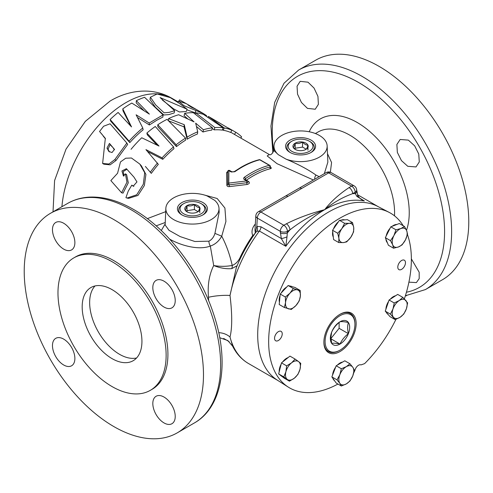 <?xml version="1.0" encoding="UTF-8"?>
<svg xmlns="http://www.w3.org/2000/svg" width="493" height="493" viewBox="0 0 493 493"><rect width="100%" height="100%" fill="white"/><g stroke="black" fill="none" stroke-linecap="round" stroke-linejoin="round"><path stroke-width="0.74" d="M109.421 151.949L108.041 149.176L110.13 144.572M106.999 148.085L108.854 151.462L112.034 152.534L114.475 149.367L109.458 143.42L106.999 148.085L108.041 149.176M103.622 126.239L99.543 131.477L105.336 138.354L102.618 163.46L108.885 164.033L114.863 159.547L126.843 143.032L110.075 123.786L103.622 126.239M99.543 131.477L102.316 134.7M103.197 136.074L105.477 138.872M102.618 163.46L103.887 164.194L110.118 164.828L115.997 160.502L127.65 144.437L126.843 143.032M188.129 105.114L191.678 107.4L194.667 108.663L188.098 105.052M195.579 109.212L194.667 108.663M178.922 100.973L179.588 99.876L186.089 103.561L178.62 101.164L184 105.693L203.35 113.526L206.616 115.67L206.271 116.219M186.878 109.828L195.672 112.983M125.925 197.644L127.021 198.05L136.715 194.797L143.327 184.234L144.708 172.704L139.809 164.07L131.446 158.006L125.697 158.228L120.483 161.92L117.562 173.271L110.845 180.574L121.586 192.775L126.966 182.157L125.401 173.844L123.441 176.087L121.937 170.948L126.405 168.692L133.948 177.11L136.962 181.905L133.196 186.194L131.81 185.14L128.248 191.099L125.925 197.644M127.021 198.05L128.574 198.365L137.96 195.438L144.375 185.522L145.916 174.454L141.417 165.888L139.809 164.07M150.414 97.201L149.964 99.358L155.24 107.067L163.842 114.986L168.846 114.61L174.171 112.965L174.658 110.697L160.108 97.571L187.1 109.218L179.458 103.444L170.288 97.62L157.088 93.984L150.414 97.201L155.72 104.991L164.132 112.835L169.198 112.373L174.658 110.697M162.326 100.005L173.554 108.836L179.366 111.966L186.274 111.523M136.586 357.98A42.25 24.391 60 0 1 119.522 354.307A42.25 24.391 60 0 1 93.048 320.499A42.25 24.391 60 0 1 94.995 285.952M112.053 289.625A42.25 24.391 60 0 1 139.661 326.853A42.25 24.391 60 0 1 133.184 360.71A42.25 24.391 60 0 1 112.053 358.621A42.25 24.391 60 0 1 84.451 321.387A42.25 24.391 60 0 1 90.928 287.53A42.25 24.391 60 0 1 112.053 289.625M308.002 82.183L300.182 81.339L297.057 86.226L297.532 94.157L301.439 102.482L307.453 108.374L315.243 109.236L318.386 104.331L317.936 96.375L314.041 88.062L308.002 82.183M408.352 140.117L400.168 139.482L396.877 144.461L397.346 152.392L401.45 160.607L407.797 166.314L416.012 166.93L419.284 161.951L418.773 154.032L414.668 145.842L408.352 140.117M63.677 339.116A15.844 9.145 -120 0 0 55.752 338.334A15.844 9.145 -120 0 0 53.324 351.028A15.844 9.145 -120 0 0 63.677 364.993A15.844 9.145 -120 0 0 71.596 365.775A15.844 9.145 -120 0 0 74.024 353.08A15.844 9.145 -120 0 0 63.677 339.116M63.677 223.243A15.844 9.145 -120 0 0 55.752 222.46A15.844 9.145 -120 0 0 53.324 235.155A15.844 9.145 -120 0 0 63.677 249.119A15.844 9.145 -120 0 0 71.596 249.902A15.844 9.145 -120 0 0 74.024 237.207A15.844 9.145 -120 0 0 63.677 223.243M164.021 281.183A15.844 9.145 -120 0 0 156.102 280.394A15.844 9.145 -120 0 0 153.674 293.095A15.844 9.145 -120 0 0 164.021 307.053A15.844 9.145 -120 0 0 171.946 307.842A15.844 9.145 -120 0 0 174.374 295.141A15.844 9.145 -120 0 0 164.021 281.183M164.021 397.05A15.844 9.145 -120 0 0 156.102 396.267A15.844 9.145 -120 0 0 153.674 408.962A15.844 9.145 -120 0 0 164.021 422.926A15.844 9.145 -120 0 0 171.946 423.709A15.844 9.145 -120 0 0 174.374 411.014A15.844 9.145 -120 0 0 164.021 397.05M401.635 269.344A5.429 3.137 120 0 0 405.178 264.562A5.429 3.137 120 0 0 404.346 260.212A5.429 3.137 120 0 0 401.635 260.483A5.429 3.137 120 0 0 398.085 265.265A5.429 3.137 120 0 0 398.917 269.616A5.429 3.137 120 0 0 401.635 269.344M278.391 340.497A5.429 3.137 120 0 0 281.941 335.715A5.429 3.137 120 0 0 281.109 331.364A5.429 3.137 120 0 0 278.391 331.635A5.429 3.137 120 0 0 274.847 336.417A5.429 3.137 120 0 0 275.679 340.768A5.429 3.137 120 0 0 278.391 340.497M281.657 376.19L281.367 376.023A10.563 6.101 -60 0 1 280.48 375.302M279.198 371.802A10.563 6.101 -60 0 1 281.133 364.241M282.563 362.016A10.563 6.101 -60 0 1 285.244 359.218A10.563 6.101 -60 0 1 288.134 357.567M333.305 237.004A10.563 6.101 -60 0 1 332.72 231.698M333.459 228.98A10.563 6.101 -60 0 1 335.53 225.024A10.563 6.101 -60 0 1 338.408 221.844M388.053 314.374A10.563 6.101 -60 0 1 386.494 312.58M385.914 309.197A10.563 6.101 -60 0 1 386.685 305.296A10.563 6.101 -60 0 1 388.601 301.383M310.257 141.762L309.333 141.226A12.38 7.148 0 0 0 291.819 141.226A12.38 7.148 0 0 0 291.819 151.339A12.38 7.148 0 0 0 309.333 151.339A12.38 7.148 0 0 0 309.333 141.226L310.257 141.762A13.693 7.906 0 0 1 310.701 152.67M291.819 141.226L290.895 141.762A13.693 7.906 0 0 0 290.457 152.67M306.221 149.206L302.548 147.093L295.184 148.227L295.184 143.167A7.623 4.4 0 0 0 293.212 147.419A7.623 4.4 0 0 0 295.184 149.391A7.623 4.4 0 0 0 298.604 150.531A7.623 4.4 0 0 0 305.968 149.391C306.621 149.077 307.275 147.66 307.94 145.145C306.147 145.195 304.347 144.153 302.548 142.033C300.114 143.494 297.661 143.876 295.184 143.167C294.537 145.663 293.877 147.08 293.212 147.419L295.911 149.81M113.846 426.581A126.756 73.18 60 0 1 31.041 314.885A126.756 73.18 60 0 1 50.471 213.315A126.756 73.18 60 0 1 113.846 219.588A126.756 73.18 60 0 1 196.658 331.29A126.756 73.18 60 0 1 177.227 432.86A126.756 73.18 60 0 1 113.846 426.581M442.529 279.685A126.756 73.18 -120 0 0 461.959 178.115A126.756 73.18 -120 0 0 379.154 66.419A126.756 73.18 -120 0 0 315.773 60.14L298.622 70.043A126.756 73.18 60 0 1 361.998 76.323A126.756 73.18 60 0 1 444.809 188.018A126.756 73.18 60 0 1 425.379 289.588L442.529 279.685M156.152 225.849L165.241 222.491M165.18 223.902L161.291 230.564M337.933 384.047A100.911 58.26 -60 0 1 288.331 387.134L277.263 380.097A100.35 57.934 -60 0 1 263.447 299.3A100.35 57.934 -60 0 1 328.658 212.002A100.35 57.934 -60 0 1 377.583 206.339L389.205 212.409A100.911 58.26 -60 0 1 403.225 225.776M218.713 332.701A16.053 13.896 10.1 0 1 230.009 337.002A100.35 57.934 120 0 0 248.478 363.514C241.712 359.551 236.437 353.777 232.641 346.197L230.009 337.002C232.271 328.048 232.271 314.207 230.009 295.48L236.264 267.828C241.317 255.3 247.813 243.493 255.762 232.413L256.945 231.266L259.392 231.026L285.829 246.29C297.464 230.231 310.405 218.029 324.653 209.685C310.621 213.309 297.858 218.017 286.365 223.797L283.845 225.252A5.072 2.927 120 0 0 280.264 231.316L281.318 238.532L285.829 246.29L287 236.843A5.072 0.998 160.3 0 1 281.318 238.532L260.994 226.798L256.81 226.312L257.309 218.066A5.072 2.927 -60 0 1 260.896 212.002L287.912 196.399A5.072 2.927 60 0 0 285.379 196.146L299.103 188.227A5.072 2.927 60 0 1 301.642 188.474L287.912 196.399M327.488 153.693L331.567 162.517L330.365 172.242M408.907 282.156L416.375 282.594L419.192 278.625L419.179 272.228L411.365 258.874M270.318 167.072L270.54 167.201C271.526 167.842 271.563 168.316 270.639 168.631A1.269 0.906 76 0 1 269.985 166.973A1.269 0.493 -167.3 0 0 270.324 166.739L270.324 166.726A1.269 1.269 0 0 0 269.72 165.358L260.162 159.843A1.269 0.733 120 0 0 259.774 159.8A93.59 54.033 120 0 0 241.718 167.324A93.59 54.033 120 0 0 234.81 171.73L231.211 171.989L228.875 170.64L228.82 183.069A1.269 0.875 179.1 0 0 227.791 183.951A1.269 0.875 179.1 0 0 227.815 184.111A1.269 0.906 -16.2 0 0 227.84 184.283A1.269 0.863 -1.1 0 1 226.829 185.14C227.014 186.249 227.865 186.742 229.381 186.613L246.981 184.493L246.833 182.718L229.091 184.85L229.381 186.613M247.782 181.067L248.688 181.59A1.269 0.733 -60 0 1 248.595 181.646A1.269 0.733 -60 0 1 248.078 181.757L248.078 181.769A1.269 0.832 174.9 0 1 246.833 182.718L246.697 180.925L244.362 179.575C243.376 178.86 243.382 178.084 244.374 177.252A93.59 54.033 -60 0 1 251.282 172.846A93.59 54.033 -60 0 1 269.332 165.321L259.774 159.8A1.269 0.906 -104 0 0 259.219 159.707C253.273 161.205 247.227 163.719 241.083 167.263L234.175 171.669L231.963 171.847L229.627 170.498A1.269 1.269 0 0 0 227.723 171.589A1.269 0.961 -179.8 0 0 227.723 171.595A1.269 0.961 -179.8 0 0 227.729 171.687M112.053 261.678A76.477 44.154 60 0 1 162.018 329.071A76.477 44.154 60 0 1 150.291 390.351A76.477 44.154 60 0 1 112.053 386.561A76.477 44.154 60 0 1 62.093 319.174A76.477 44.154 60 0 1 73.821 257.888A76.477 44.154 60 0 1 112.053 261.678M73.821 257.888L75.608 256.853A76.477 44.154 60 0 1 113.846 260.643A76.477 44.154 60 0 1 163.805 328.036A76.477 44.154 60 0 1 152.084 389.316L150.291 390.351M203.03 202.598A15 8.658 0 0 0 181.818 202.598A15 8.658 0 0 0 181.818 214.849L181.818 214.849A15 8.658 0 0 0 203.03 214.849A15 8.658 0 0 0 203.03 202.598M183.667 203.671A12.38 7.148 0 0 0 183.667 213.777A12.38 7.148 0 0 0 201.181 213.777A12.38 7.148 0 0 0 201.181 203.671A12.38 7.148 0 0 0 183.667 203.671L182.743 204.201A13.693 7.906 0 0 0 182.299 215.114M311.182 140.16A15 8.658 0 0 0 289.97 140.16A15 8.658 0 0 0 289.97 152.405L289.97 152.405A15 8.658 0 0 0 311.182 152.405A15 8.658 0 0 0 311.182 140.16M354.905 323.309A21.094 12.177 120 0 0 339.578 315.951A21.094 12.177 120 0 0 325.097 341.532A21.094 12.177 120 0 0 339.141 350.615A21.094 12.177 120 0 0 354.929 324.308A21.094 12.177 120 0 0 354.905 323.309L354.868 322.57A21.926 12.658 120 0 0 339.695 314.479M340.016 314.287L340.016 314.287A22.814 13.175 120 0 0 323.883 342.234A22.814 13.175 120 0 0 340.016 351.546A22.814 13.175 120 0 0 356.149 323.605A22.814 13.175 120 0 0 340.016 314.287M288.331 387.134A100.911 58.26 -60 0 1 274.435 305.882A100.911 58.26 -60 0 1 340.016 218.097A100.911 58.26 -60 0 1 389.205 212.409M407.409 234.52A100.911 58.26 -60 0 1 404.377 298.887M395.947 319.353A100.911 58.26 -60 0 1 364.617 363.624L360.993 364.912A5.244 3.032 120 0 0 358.516 365.251A5.244 3.032 120 0 0 354.985 370.237L353.66 373.084M330.353 338.494A13.662 7.888 120 0 0 331.647 343.325A13.662 7.888 120 0 0 340.016 344.071A13.662 7.888 120 0 0 348.378 333.669A13.662 7.888 120 0 0 348.378 322.514A13.662 7.888 120 0 0 340.016 321.763A13.662 7.888 120 0 0 331.647 332.171A13.662 7.888 120 0 0 330.353 338.494M330.902 337.317L331.647 343.325C333.447 343.005 336.238 343.257 340.016 344.071C341.815 340.047 344.601 336.577 348.378 333.669C347.399 329.392 347.399 325.67 348.378 322.514C344.613 321.695 341.828 321.448 340.016 321.763C336.251 324.659 333.459 328.128 331.647 332.171L330.902 337.317M323.883 341.865A21.926 12.658 120 0 0 338.475 350.954L339.141 350.615M187.032 211.836A7.623 4.4 0 0 0 190.452 212.976A7.623 4.4 0 0 0 197.816 211.836A7.623 4.4 0 0 0 199.788 207.584A7.623 4.4 0 0 0 194.396 204.472A7.623 4.4 0 0 0 187.032 205.612A7.623 4.4 0 0 0 185.06 209.864A7.623 4.4 0 0 0 187.032 211.836M202.105 204.201L201.181 203.671L202.105 204.201A13.693 7.906 0 0 1 202.543 215.114M387.362 242.692A10.563 6.101 -60 0 1 385.939 239.148M386.155 236.067A10.563 6.101 -60 0 1 387.603 231.975A10.563 6.101 -60 0 1 390.08 228.265M279.432 302.123A10.563 6.101 -60 0 1 280.079 295.412M281.189 292.99A10.563 6.101 -60 0 1 283.691 289.508A10.563 6.101 -60 0 1 286.698 287.074M334.5 380.645A10.563 6.101 -60 0 1 332.892 378.359M332.584 375.05A10.563 6.101 -60 0 1 335.641 367.18M337.385 365.091A10.563 6.101 -60 0 1 340.016 363.021A10.563 6.101 -60 0 1 342.641 362.053M121.586 192.775L123.053 193.127L128.291 182.792L126.633 174.633L125.401 173.844M124.039 175.958L123.238 171.527L126.978 169.253M133.849 186.354L131.81 185.14M147.641 151.597L162.789 159.325A91.051 52.572 -60 0 1 173.93 148.689L173.53 146.902L155.246 126.491A93.59 54.033 -60 0 0 146.871 133.055L147.302 134.817L157.144 145.158M145.392 166.449L151.296 173.37A91.051 52.572 -60 0 1 158.321 164.366L145.94 149.625L162.08 157.834A93.59 54.033 -60 0 1 173.53 146.902M255.429 232.881A5.072 3.05 4.4 0 0 255.257 232.573A5.072 2.841 155.3 0 1 252.718 235.537C251.307 231.827 252.04 228.154 254.912 224.506L255.337 223.988M248.688 181.59C249.994 182.897 249.427 183.864 246.981 184.493M226.829 185.14L226.607 172.729L227.772 171.25M168.557 118.616L168.403 120.773L184.025 126.874L187.13 139.211A91.051 52.572 -60 0 1 188.277 138.539A91.051 52.572 -60 0 1 197.453 133.997L197.711 131.804L195.659 123.145L203.412 129.758A93.59 54.033 -60 0 1 212.421 127.798L193.355 112.694A93.59 54.033 -60 0 0 184.672 113.353L194.088 121.9L178.645 114.746A93.59 54.033 -60 0 0 168.557 118.616L184.259 124.686L187.1 137.159A93.59 54.033 -60 0 1 197.711 131.804M157.754 124.772L157.883 126.756L176.494 146.594A91.051 52.572 -60 0 1 185.621 140.135L185.547 138.108L167.065 119.343A93.59 54.033 -60 0 0 157.754 124.772L176.167 144.751A93.59 54.033 -60 0 1 185.547 138.108M137.504 117.5L149.397 124.975L156.675 120.298L162.869 117.063L163.035 114.906L144.56 97.294A93.59 54.033 -60 0 0 136.333 100.689L149.379 114.129L131.804 103.068A93.59 54.033 -60 0 0 122.775 108.879L131.526 126.911L118.104 112.459A93.59 54.033 -60 0 0 110.13 119.516L129.055 141.158A93.59 54.033 -60 0 1 142.76 127.977L136.117 114.801L149.194 123.034L163.035 114.906M110.13 119.516L110.697 121.149L129.801 142.606A91.051 52.572 -60 0 1 143.136 129.782L142.76 127.977M122.775 108.879L123.003 110.802L130.719 126.035M165.703 211.657L147.327 218.633M241.219 256.699A5.072 0.524 25.8 0 0 240.609 256.335C238.692 260.982 235.894 264.014 232.215 265.437C229.806 254.678 226.312 244.935 221.739 236.202L225.917 221.456L224.907 208.015L217.154 198.488L204.194 194.963M313.382 179.982L277.041 163.688L267.194 155.936L269.252 154.537M136.333 100.689L136.191 102.834L144.153 110.839M184.672 113.353L184.08 115.645L187.901 119.023M196.528 126.541L202.999 132.007A91.051 52.572 -60 0 1 211.768 130.103L212.421 127.798M212.255 128.377L214.141 129.869A91.051 52.572 -60 0 1 222.263 130.121L223.212 127.816L203.455 114.382A93.59 54.033 -60 0 0 195.727 112.829L214.856 127.558A93.59 54.033 -60 0 1 223.212 127.816M222.479 129.597L223.286 130.281A91.051 52.572 -60 0 1 230.675 132.457L231.852 130.22L209.488 117.069A93.59 54.033 -60 0 0 208.391 116.459L224.26 127.977A93.59 54.033 -60 0 1 231.852 130.22M341.341 386.013L336.177 383.036L331.869 376.899L336.177 365.781L344.804 360.802L349.962 363.785L346.32 366.656A10.563 6.101 -60 0 1 352.785 367.236A10.563 6.101 -60 0 1 352.785 375.863A10.563 6.101 -60 0 1 346.32 383.905A10.563 6.101 -60 0 1 339.85 383.332A10.563 6.101 -60 0 1 339.85 374.705L337.027 379.875L339.85 383.332L341.341 386.013L346.32 383.905L349.962 381.034L352.785 375.863L354.276 369.916L352.785 367.236L349.962 363.785M346.32 366.656A10.563 6.101 120 0 0 339.85 374.705L341.341 368.764L346.32 366.656M336.177 365.781L341.341 368.764M331.869 376.899L337.027 379.875M284.362 307.49L279.204 304.514L280.209 294.044L288.134 285.527L295.048 287.487L300.206 290.463L297.415 289.872A10.563 6.101 -60 0 1 300.373 296.083A10.563 6.101 -60 0 1 295.911 305.574A10.563 6.101 -60 0 1 288.491 308.852A10.563 6.101 -60 0 1 285.533 302.64L284.362 307.49L291.283 309.45L295.911 305.574L299.202 300.933L300.373 296.083L300.206 290.463M290.087 286.082A10.563 6.101 -60 0 1 291.93 286.575L292.022 286.63M289.995 293.15A10.563 6.101 -60 0 1 297.415 289.872L293.292 288.504L289.995 293.15A10.563 6.101 120 0 0 285.533 302.64L285.367 297.02L289.995 293.15M288.134 285.527L293.292 288.504M280.209 294.044L285.367 297.02M393.55 248.219L388.392 245.237L385.347 237.681L390.807 226.823L399.324 223.52L404.482 226.497L400.889 228.536A10.563 6.101 -60 0 1 406.67 230.662A10.563 6.101 -60 0 1 405.462 239.869A10.563 6.101 -60 0 1 398.473 246.95A10.563 6.101 -60 0 1 392.693 244.824L393.55 248.219L398.473 246.95L402.06 244.916L405.462 239.869L407.526 234.058L406.67 230.662L404.482 226.497M392.163 226.299A10.563 6.101 -60 0 1 396.89 224.463M393.901 235.617A10.563 6.101 -60 0 1 400.889 228.536L395.971 229.8L393.901 235.617A10.563 6.101 120 0 0 392.693 244.824L390.505 240.658L393.901 235.617M390.807 226.823L395.971 229.8M385.347 237.681L390.505 240.658M197.816 211.836C198.463 211.515 199.123 210.098 199.788 207.584C197.989 207.633 196.196 206.598 194.396 204.472C191.962 205.938 189.509 206.314 187.032 205.612C186.379 208.101 185.725 209.519 185.06 209.864L187.753 212.255M198.063 211.651L194.396 209.531L187.032 210.671L186.662 211.472M187.032 210.671L187.032 205.612M194.396 209.531L194.396 204.472M199.788 212.643L199.788 207.584M330.939 338.494L339.116 328.32L339.116 322.49M330.957 338.845L340.016 344.071M339.116 328.32L348.378 333.669M341.082 220.186A10.563 6.101 -60 0 1 344.619 219.884M390.234 299.251A10.563 6.101 -60 0 1 395.632 295.732M165.845 208.342A26.585 15.351 180 0 0 192.424 224.075A26.585 15.351 180 0 0 218.997 208.342A26.585 15.351 180 0 0 214.646 200.3L207.011 195.894A26.585 15.351 180 0 0 180.087 195.129A26.585 15.351 180 0 0 165.845 208.342L165.137 225.036M269.129 154.512C270.639 155.431 272.204 154.062 273.806 150.402L278.354 154.703L285.989 159.116C298.357 164.311 308.347 169.629 315.958 175.07L319.174 176.636M278.354 154.703A26.585 15.351 180 0 1 274.003 145.903A26.585 15.351 180 0 1 300.576 130.935A26.585 15.351 180 0 1 327.155 145.903A26.585 15.351 180 0 1 313.493 159.695A26.585 15.351 180 0 1 285.989 159.116M247.708 181.251C248.349 181.88 248.059 182.367 246.833 182.718M229.627 170.498A1.269 0.733 -60 0 0 228.875 170.64A1.269 0.961 -179.8 0 0 227.723 171.589L227.791 183.951A1.269 1.269 0 0 0 227.84 184.283A1.269 0.906 -16.2 0 0 228.197 184.715A1.269 0.906 -16.2 0 0 229.091 184.85L228.82 183.069L246.697 180.925A1.269 0.733 120 0 1 247.449 180.789L245.113 179.44A1.269 0.733 120 0 0 244.362 179.575M229.091 184.85L228.13 184.678M227.735 171.786A1.269 0.949 0.1 0 1 226.607 172.729M245.964 179.933A1.269 0.653 55.1 0 1 245.36 178.743A1.269 0.653 -124.9 0 0 244.374 177.252M234.81 171.73A1.269 0.653 -124.9 0 0 234.175 171.669M405.757 295.726L405.77 295.769A129.289 74.646 -120 0 0 406.386 295.775L406.62 295.634M287 236.843L287.431 231.316L289.946 229.861A5.072 2.927 -120 0 0 286.365 223.797M280.264 232.807A5.072 2.718 180 0 0 287.431 232.807L289.946 229.861C300.699 221.443 312.266 214.72 324.653 209.685C330.932 201.588 339.079 194.217 349.093 187.58L351.614 186.126A5.072 2.927 -60 0 1 354.147 185.873L331.197 172.624A5.072 2.927 120 0 0 328.658 172.877L301.642 188.474M287.431 231.316A5.072 2.718 180 0 1 280.264 231.316L257.309 218.066A5.072 2.921 3.5 0 1 255.83 215.835A5.072 5.072 0 0 1 258.357 211.75A5.072 2.927 60 0 1 260.896 212.002L283.845 225.252A5.072 2.927 -120 0 1 287.431 231.316M256.945 231.266A5.072 4.061 66.5 0 0 256.81 226.312L255.257 232.573L254.98 229.917L255.83 215.835M254.912 224.506A5.072 1.004 -140.5 0 0 255.294 224.728M169.641 239.123C180.574 245.348 198.519 250.604 210.314 246.056C215.096 244.491 218.904 241.206 221.739 236.202L214.93 233.399C213.833 237.065 211.836 239.66 208.946 241.182L194.883 241.502L180.235 236.622L169.025 230.336L165.137 224.968M237.121 265.739L231.728 268.63A5.072 3.044 -100.3 0 0 232.215 265.437C226.33 266.584 220.161 266.621 213.709 265.542L210.314 246.056A5.072 2.699 70.4 0 1 208.946 241.182M231.728 268.63C226.01 269.092 220.001 268.063 213.709 265.542C209.18 274.613 207.442 285.194 208.49 297.279L208.631 300.656M260.994 226.798A5.072 2.927 -60 0 1 259.392 231.026A100.35 57.934 -60 0 0 230.009 295.48A16.053 2.829 -5.1 0 0 208.49 297.279M356.957 196.454L355.28 193.632L355.194 192.19L352.68 193.644C342.604 197.249 333.262 202.598 324.653 209.685C338.907 201.575 352.138 198.667 364.345 200.953L356.957 196.454A5.072 1.177 -22.5 0 0 357.739 195.32L356.673 189.959A5.072 5.072 0 0 0 354.147 185.873M356.759 191.401A5.072 2.921 -3.5 0 1 355.28 193.632L352.68 193.644A5.072 2.927 -120 0 0 349.093 187.58M331.197 172.624A5.072 5.072 0 0 0 326.126 172.624A5.072 2.927 60 0 1 328.658 172.877L351.614 186.126A5.072 2.927 -120 0 1 355.194 192.19A5.072 2.921 -3.5 0 0 356.673 189.959M357.739 195.32C358.929 197.502 360.438 199.024 362.275 199.875L360.821 198.919M315.958 175.07A5.072 3.642 -56.9 0 0 314.725 179.206M324.326 173.665L327.851 162.197L327.155 145.903M218.997 208.342L219.169 212.243L214.93 233.399M307.94 150.205L307.94 145.145A7.623 4.4 0 0 0 302.548 142.033A7.623 4.4 0 0 0 295.184 143.167M302.548 147.093L302.548 142.033M295.184 148.227L294.814 149.034M305.968 149.391A7.623 4.4 0 0 0 307.94 145.145M400.162 317.227L403.798 314.041L406.374 308.858L407.625 302.905L402.843 297.378L399.207 300.564L394.234 302.979L392.989 308.932L390.407 314.115L395.189 319.643L400.162 317.227A10.563 6.101 -60 0 1 393.463 317.264A10.563 6.101 120 0 1 392.989 308.932A10.563 6.101 -60 0 1 399.207 300.564A10.563 6.101 -60 0 1 405.899 300.527A10.563 6.101 -60 0 1 406.374 308.858A10.563 6.101 -60 0 1 400.162 317.227M390.407 314.115L385.249 311.138L387.64 313.905L390.031 316.666L395.189 319.643M385.249 311.138L389.076 300.003L394.234 302.979M389.076 300.003L397.685 294.401L402.843 297.378M343.381 242.599L346.684 241.884L350.8 237.287L353.58 231.926L353.734 227.661L352.55 222.633L349.254 223.347L344.619 223.298L341.834 228.666L337.717 233.257L338.901 238.292L338.753 242.55L343.381 242.599A10.563 6.101 -60 0 1 338.901 238.292A10.563 6.101 120 0 1 341.834 228.666A10.563 6.101 -60 0 1 349.254 223.347A10.563 6.101 -60 0 1 353.734 227.661A10.563 6.101 -60 0 1 350.8 237.287A10.563 6.101 -60 0 1 343.381 242.599M337.717 233.257L332.559 230.28L333.077 234.927L333.595 239.573L338.753 242.55M332.559 230.28L339.461 220.322L344.619 223.298M339.461 220.322L347.392 219.656L352.55 222.633M289.459 381.169L284.301 378.193L278.656 373.922L283.814 376.899L289.459 381.169L294.358 378.174L297.926 374.403L300.009 369.269L300.755 363.366L298.604 361.609L295.116 359.089L291.548 362.86L286.643 365.855L285.897 371.765L283.814 376.899M278.656 373.922L281.485 362.879L286.643 365.855M281.485 362.879L289.952 356.112L295.116 359.089M300.009 369.269A10.563 6.101 -60 0 1 294.358 378.174A10.563 6.101 -60 0 1 287.302 379.419A10.563 6.101 -60 0 1 285.897 371.765A10.563 6.101 120 0 1 291.548 362.86A10.563 6.101 -60 0 1 298.604 361.609A10.563 6.101 -60 0 1 300.009 369.269M110.266 144.757L112.453 147.117M113.396 148.467L114.512 149.749M207.917 117.309L208.391 116.459M223.286 130.281L224.26 127.977M234.502 134.447L235.783 132.26A93.59 54.033 -60 0 1 241.613 136.857L240.775 138.058M228.259 127.952L235.783 132.26M184.025 126.874L184.259 124.686M187.13 139.211L187.1 137.159M202.999 132.007L203.412 129.758M195.228 114.123L195.727 112.829M214.141 129.869L214.856 127.558M176.494 146.594L176.167 144.751M146.871 133.055L159.029 146.064L141.725 137.769A93.59 54.033 -60 0 0 131.033 149.317M150.266 172.273A93.59 54.033 -60 0 1 157.489 163.017M162.789 159.325L162.08 157.834M129.801 142.606L129.055 141.158M149.397 124.975L149.194 123.034M114.863 159.547L115.997 160.502M196.041 110.487L194.975 112.768M67.621 203.412A126.756 73.18 60 0 1 131.002 209.685A126.756 73.18 60 0 1 213.808 321.387A126.756 73.18 60 0 1 194.378 422.957C222.867 406.99 229.676 361.067 213.5 313.721C199.443 270.651 167.269 228.53 133.535 209.439C118.141 200.559 103.388 196.454 89.276 197.12C81.357 197.576 74.141 199.671 67.621 203.412L50.471 213.315M394.492 215.829A63.375 36.593 -120 0 0 349.759 135.137A63.375 36.593 -120 0 0 318.071 131.995L315.397 133.541M309.197 131.76A73.574 42.478 60 0 1 357.222 122.504A73.574 42.478 60 0 1 406.503 230.268M406.442 292.226A121.863 70.357 -120 0 0 440.847 200.497A121.863 70.357 -120 0 0 358.417 82.386A121.863 70.357 -120 0 0 273.701 151.178M178.263 101.965L171.527 98.076A91.051 52.572 120 0 0 125.998 102.587A91.051 52.572 120 0 0 61.921 206.703M269.72 165.358A1.269 0.733 120 0 0 269.332 165.321A1.269 0.906 -104 0 1 269.985 166.973A92.32 53.299 120 0 0 252.176 174.399A92.32 53.299 120 0 0 245.36 178.743A1.269 0.813 -6.2 0 0 244.996 179.353M270.639 168.631A91.051 52.572 120 0 0 253.075 175.952A91.051 52.572 120 0 0 246.42 180.191M252.718 235.537A91.051 52.572 120 0 0 240.609 256.335M231.211 171.989A1.269 0.733 -60 0 1 231.963 171.847M178.62 101.164L178.059 102.439M277.867 380.479L248.478 363.514M405.388 295.757L425.379 289.588M53.016 211.842L54.594 180.549L66.019 149.151L85.314 121.37L110.155 101.016C127.853 90.404 151.487 86.62 171.527 98.076M229.128 341.612L223.656 338.451M269.338 154.549L230.767 132.278M248.078 181.744A1.269 1.269 0 0 0 247.449 180.789M270.324 166.726L270.17 167.158M260.162 159.843A1.269 1.269 0 0 0 259.219 159.707M258.357 211.75L285.379 196.146M232.641 346.197L227.791 340.54L219.718 337.705M326.126 172.624L299.103 188.227M272.869 152.91L270.953 126.066L274.681 102.378L284.023 83.243L298.622 70.043M378.217 206.672L357.505 194.717M177.227 432.86L194.378 422.957M274.003 145.903L273.806 150.402M203.35 113.526L185.781 103.382M186.274 111.529L187.1 109.212"/></g></svg>
